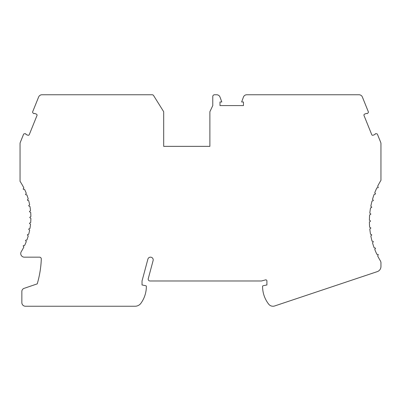 <?xml version="1.0" encoding="UTF-8"?>
<svg xmlns="http://www.w3.org/2000/svg" width="401" height="401" viewBox="0 0 401 401"><rect width="100%" height="100%" fill="white"/><g stroke="black" fill="none" stroke-linecap="round" stroke-linejoin="round"><path stroke-width="0.6" d="M377.622 186.31A77.594 77.594 0 0 1 380.95 180.345L380.95 143.693A3.609 3.609 0 0 0 380.689 142.34L377.476 134.395A1.083 1.083 0 0 0 376.434 133.718L375.276 133.759L374.975 134.465L373.136 135.207A1.083 1.083 0 0 1 371.722 134.611L364.018 115.533A1.083 1.083 0 0 1 364.614 114.125L366.459 113.383L367.161 113.683L368.088 112.846A0.972 0.972 0 0 0 368.374 111.869L362.374 97.012A3.609 3.609 0 0 0 359.025 94.756L246.795 94.756A3.609 3.609 0 0 0 243.407 97.132L241.643 101.974L243.447 101.974L243.447 105.583L219.989 105.583L219.989 101.974L221.793 101.974L220.029 97.132A3.609 3.609 0 0 0 216.635 94.756L214.575 94.756A1.804 1.804 0 0 0 212.771 96.561L212.771 105.583L209.883 111.719L209.883 146.365L163.688 146.365L163.688 111.719L153.618 95.603A1.804 1.804 0 0 0 152.089 94.756L41.975 94.756A3.609 3.609 0 0 0 38.626 97.012L32.626 111.869A0.972 0.972 0 0 0 32.912 112.846L33.839 113.678L34.541 113.383L36.386 114.125A1.083 1.083 0 0 1 36.982 115.533L29.278 134.611A1.083 1.083 0 0 1 27.864 135.207L26.025 134.465L25.729 133.759L24.566 133.718A1.083 1.083 0 0 0 23.524 134.395L20.311 142.34A3.609 3.609 0 0 0 20.05 143.693L20.05 181.337A65.684 65.684 0 0 1 23.86 187.924L23.283 188.781A0.361 0.361 0 0 0 23.554 189.347L24.586 189.417A65.684 65.684 0 0 1 26.296 193.362L25.644 194.164A0.361 0.361 0 0 0 25.864 194.751L26.887 194.916A65.684 65.684 0 0 1 28.23 199.001L27.504 199.738A0.361 0.361 0 0 0 27.674 200.345L28.677 200.6A65.684 65.684 0 0 1 29.644 204.791L28.852 205.462A0.361 0.361 0 0 0 28.967 206.074L29.945 206.425A65.684 65.684 0 0 1 30.526 210.68L29.679 211.282A0.361 0.361 0 0 0 29.734 211.903L30.677 212.335A65.684 65.684 0 0 1 30.872 216.63L29.975 217.152A0.361 0.361 0 0 0 29.975 217.773L30.872 218.294A65.684 65.684 0 0 1 30.677 222.59L29.734 223.021A0.361 0.361 0 0 0 29.679 223.643L30.526 224.244A65.684 65.684 0 0 1 29.945 228.5L28.967 228.851A0.361 0.361 0 0 0 28.852 229.462L29.644 230.134A65.684 65.684 0 0 1 28.677 234.324L27.674 234.58A0.361 0.361 0 0 0 27.504 235.186L28.23 235.923A65.684 65.684 0 0 1 26.887 240.009L25.864 240.174A0.361 0.361 0 0 0 25.644 240.76L26.296 241.562A65.684 65.684 0 0 1 24.586 245.507L23.554 245.577A0.361 0.361 0 0 0 23.283 246.144L23.86 247.001A65.684 65.684 0 0 1 21.263 251.673A3.609 3.609 0 0 0 24.346 257.161L39.493 257.161A1.804 1.804 0 0 1 41.298 259.031A101.052 101.052 0 0 1 37.233 283.868L24.05 288.374A3.248 3.248 0 0 0 21.854 291.447L21.854 302.635A3.609 3.609 0 0 0 25.463 306.244L135.082 306.244A7.218 7.218 0 0 0 140.941 303.236A28.872 28.872 0 0 0 146.365 286.459A0.722 0.722 0 0 0 145.794 285.748L142.034 284.951L142.034 280.981L147.879 259.166A2.707 2.707 0 0 1 151.192 257.252A2.707 2.707 0 0 1 153.107 260.57L148.25 278.71A1.804 1.804 0 0 0 149.989 280.981L261.492 280.981L265.542 279.893A1.083 1.083 0 0 1 266.906 280.941L266.906 284.951L263.146 285.748A0.722 0.722 0 0 0 262.575 286.459A28.872 28.872 0 0 0 268.69 304.164A5.413 5.413 0 0 0 274.675 305.963L377.256 271.642A5.413 5.413 0 0 0 380.95 266.51L380.95 262.81A3.609 3.609 0 0 0 380.439 260.956A77.594 77.594 0 0 1 377.622 255.833L378.203 254.971A0.361 0.361 0 0 0 377.927 254.409L376.895 254.339A77.594 77.594 0 0 1 374.76 249.402L375.411 248.595A0.361 0.361 0 0 0 375.191 248.013L374.168 247.848A77.594 77.594 0 0 1 372.489 242.735L373.211 241.993A0.361 0.361 0 0 0 373.045 241.392L372.043 241.136A77.594 77.594 0 0 1 370.83 235.893L371.622 235.222A0.361 0.361 0 0 0 371.506 234.61L370.529 234.259A77.594 77.594 0 0 1 369.802 228.931L370.649 228.334A0.361 0.361 0 0 0 370.589 227.713L369.652 227.277A77.594 77.594 0 0 1 369.406 221.903L370.303 221.382A0.361 0.361 0 0 0 370.303 220.761L369.406 220.239A77.594 77.594 0 0 1 369.652 214.866L370.589 214.43A0.361 0.361 0 0 0 370.649 213.808L369.802 213.212A77.594 77.594 0 0 1 370.529 207.883L371.506 207.533A0.361 0.361 0 0 0 371.622 206.921L370.83 206.249A77.594 77.594 0 0 1 372.043 201.006L373.045 200.751A0.361 0.361 0 0 0 373.211 200.149L372.489 199.407A77.594 77.594 0 0 1 374.168 194.295L375.191 194.129A0.361 0.361 0 0 0 375.411 193.548L374.76 192.741A77.594 77.594 0 0 1 376.895 187.803L377.927 187.733A0.361 0.361 0 0 0 378.203 187.172L377.622 186.31"/></g></svg>
